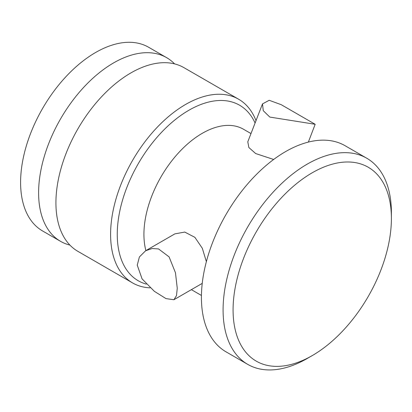 <?xml version="1.0" encoding="UTF-8"?>
<svg xmlns="http://www.w3.org/2000/svg" width="412" height="412" viewBox="0 0 412 412"><rect width="100%" height="100%" fill="white"/><g stroke="black" fill="none" stroke-linecap="round" stroke-linejoin="round"><path stroke-width="0.62" d="M60.569 241.35A106.054 61.234 120 0 1 38.604 192.795A106.054 61.234 -60 0 1 84.898 86.067A106.054 61.234 -60 0 1 166.628 57.654L148.619 47.256A106.054 61.234 -60 0 0 66.893 75.669A106.054 61.234 -60 0 0 20.6 182.403A106.054 61.234 120 0 0 42.565 230.952L60.569 241.35A106.054 61.234 120 0 0 69.942 245.114M166.628 57.654A106.054 61.234 -60 0 1 174.575 63.886M238.615 99.215A106.054 61.234 -60 0 0 156.884 127.627A106.054 61.234 -60 0 0 110.591 234.361A106.054 61.234 120 0 0 132.556 282.91L77.889 251.346A106.054 61.234 120 0 1 55.924 202.797A106.054 61.234 -60 0 1 102.217 96.063A106.054 61.234 -60 0 1 183.943 67.65L238.615 99.215A106.054 61.234 -60 0 1 256.007 120.634M132.556 282.91A106.054 61.234 120 0 0 150.133 287.839M146.296 284.115A101.342 58.509 120 0 1 117.26 234.361A101.342 58.509 -60 0 1 174.889 119.938A101.342 58.509 -60 0 1 255.085 123.013M206.371 261.666L202.313 248.276L194.897 237.343L184.767 232.074L174.853 233.877L145.642 250.743L139.385 256.975L137.258 265.148L142.068 278.888L154.376 291.33L166.015 298.623L173.921 299.725L176.496 295.62L177.253 288.24L175.466 272.759L169.095 256.887L158.569 248.946L152.11 248.534L145.642 250.743M247.797 141.805L248.848 147.517L255.656 153.542L273.656 159.475M308.356 142.088L315.175 124.29L269.808 117.075L263.273 110.699L262.506 103.896L269.196 100.291L281.221 104.684L315.175 124.29M247.73 364.373A119.016 68.716 120 0 1 223.083 309.886A119.016 68.716 -60 0 1 275.036 190.112A119.016 68.716 -60 0 1 366.752 158.223L345.086 145.719A119.016 68.716 -60 0 0 253.37 177.603A119.016 68.716 -60 0 0 201.417 297.382A119.016 68.716 120 0 0 226.07 351.863L247.73 364.373A119.016 68.716 120 0 0 307.244 358.476L312.239 355.592A111.951 64.633 120 0 0 391.4 218.484A111.951 64.633 -60 0 0 312.239 172.777A111.951 64.633 -60 0 0 233.079 309.886A111.951 64.633 120 0 0 312.239 355.592M366.752 158.223A119.016 68.716 -60 0 1 391.4 212.71L391.4 218.484M250.99 133.57L243.492 129.244A82.488 47.627 -60 0 0 179.931 151.343A82.488 47.627 -60 0 0 143.922 234.361A82.488 47.627 120 0 0 145.894 250.594M247.772 141.862L262.501 103.896M191.374 289.651L201.432 295.461M202.235 283.379L173.921 299.725"/></g></svg>
